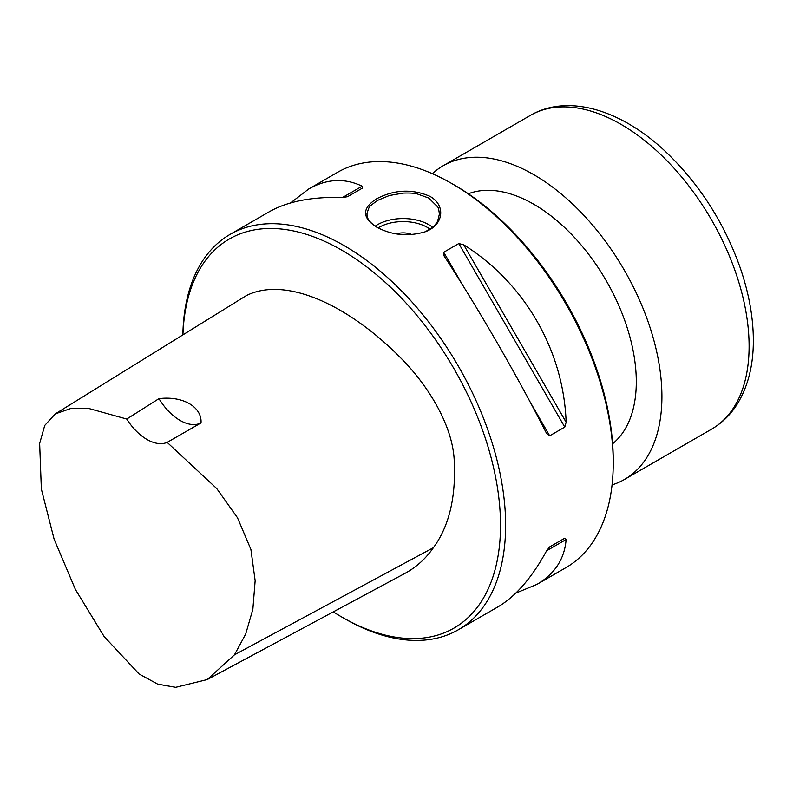 <?xml version="1.0" encoding="UTF-8"?>
<svg xmlns="http://www.w3.org/2000/svg" width="793" height="793" viewBox="0 0 793 793"><rect width="100%" height="100%" fill="white"/><g stroke="black" fill="none" stroke-linecap="round" stroke-linejoin="round"><path stroke-width="1.19" d="M333.288 611.869A224.647 129.695 -120 0 0 341.664 616.964A224.647 129.695 -120 0 0 500.512 525.253A224.647 129.695 -120 0 0 341.664 250.122A224.647 129.695 -120 0 0 182.935 334.864M55.282 413.887L246.484 295.511C286.838 275.627 349.584 306.534 399.553 356.751C427.001 383.812 453.17 425.127 454.27 461.685C455.945 497.687 448.997 526.354 433.414 547.676C425.841 558.559 416.484 567.054 405.352 573.17L207.241 679.561L234.46 654.82L245.711 634.023L252.868 609.193L255.148 580.714L250.895 549.4L237.484 517.75L216.747 488.557L167.164 442.375L201.025 422.917C202.126 407.067 183.044 395.638 158.977 398.641L126.741 419.041L88.112 408.286L70.498 408.603L55.282 413.887L44.735 425.444L39.65 443.465L41.355 489.053L54.122 539.181L75.434 589.516L104.17 636.601L139.142 674.02L157.708 684.141L175.689 687.323L207.241 679.561M341.664 616.964L344.221 618.441A228.265 131.787 -120 0 0 458.354 629.751A228.265 131.787 -120 0 0 493.345 446.836A228.265 131.787 -120 0 0 344.231 245.681A228.265 131.787 -120 0 0 230.099 234.381A228.265 131.787 -120 0 0 182.856 334.914M376.506 227.046C361.905 217.639 361.905 208.232 376.526 198.845C394.28 189.547 412.033 188.694 429.796 196.277C446.152 205.119 443.783 225.232 425.068 231.824C407.949 236.829 391.762 235.234 376.506 227.046M290.525 202.958L308.695 189.002L337.699 172.25A228.265 131.787 60 0 1 451.832 183.56L451.832 183.56A228.265 131.787 60 0 1 613.237 463.122A228.265 131.787 60 0 1 565.964 567.619L536.96 584.372L515.787 593.124M444.169 256.08L443.713 252.263L458.8 243.55L463.697 244.809C524.56 282.814 563.645 350.516 566.133 422.233L564.775 427.09L549.678 435.803L546.605 433.503C517.879 376.943 478.794 309.23 444.169 256.08L443.872 255.604M308.695 189.002C326.726 178.762 344.539 177.82 362.143 186.177L362.589 188L347.503 196.714L342.616 197.447C311.917 196.654 287.502 201.412 269.352 211.711L230.099 234.381M458.354 629.751L497.607 607.081C515.609 596.514 531.944 577.74 546.605 550.768L549.678 546.892L564.775 538.189L566.133 539.498C564.557 558.916 554.832 573.874 536.96 584.372M167.164 442.375A43.476 25.098 60 0 1 126.741 419.041M158.977 398.641A43.476 25.098 -120 0 0 201.025 422.917M564.775 538.189L549.658 546.912L564.775 538.189M424.751 231.952C431.65 228.334 435.089 225.985 435.07 224.915C435.724 222.446 436.447 227.472 439.381 214.051C438.866 209.748 438.261 207.32 437.548 206.755L428.775 198.052L417.078 193.879C414.124 193.135 409.515 192.877 403.26 193.096L389.373 195.504L377.537 200.411L371.233 205.109C370.589 207.122 369.855 203.196 366.921 214.011C367.437 217.451 368.051 219.413 368.755 219.899L369.231 220.603C368.775 219.74 369.607 222.476 377.032 227.343M396.292 233.876A14.492 8.366 180 0 1 412.063 234.649A14.492 8.366 0 0 0 396.312 233.876M451.832 183.56L454.399 185.037A224.647 129.695 60 0 1 613.237 460.168L613.237 463.122M468.316 193.779A144.931 83.671 60 0 1 606.278 280.762A144.931 83.671 60 0 1 612.632 443.743M612.067 484.9A181.161 104.597 -120 0 0 624.398 479.497A181.161 104.597 -120 0 0 661.917 396.559A181.161 104.597 -120 0 0 582.835 214.249A181.161 104.597 -120 0 0 443.237 165.707A181.161 104.597 -120 0 0 432.393 173.687M433.414 547.676L234.46 654.82M549.678 435.803L530.051 401.803M463.34 286.253L443.713 252.263M564.775 427.09L458.8 243.55M566.133 422.233L463.697 244.809M342.616 197.447L362.143 186.177M566.133 539.498L546.605 550.768M375.188 226.174A36.23 20.915 180 0 1 432.631 227.304M430.074 229.197A34.059 19.666 0 0 0 378.102 227.928M749.107 346.224A181.161 104.597 -120 0 0 670.026 163.913A181.161 104.597 -120 0 0 530.418 115.372C568.591 93.168 622.277 110.396 666.239 152.256C699.396 184.075 723.999 222.436 740.047 267.34C748.83 292.726 753.261 317.041 753.35 340.306C753.4 364.968 748.146 386.032 737.599 403.518C730.859 414.422 722.185 422.966 711.589 429.162A181.161 104.597 -120 0 0 749.107 346.224M530.418 115.372L443.237 165.707M711.589 429.162L624.398 479.497"/></g></svg>
